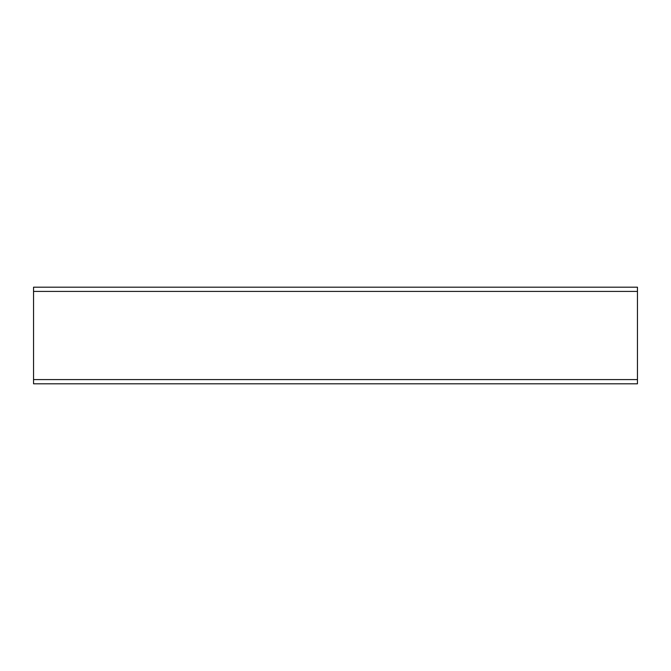 <?xml version="1.0" encoding="UTF-8"?>
<svg xmlns="http://www.w3.org/2000/svg" width="671" height="671" viewBox="0 0 671 671"><rect width="100%" height="100%" fill="white"/><g stroke="black" fill="none" stroke-linecap="round" stroke-linejoin="round"><path stroke-width="1.01" d="M637.45 379.585L637.45 287.188L33.55 287.188L33.55 383.812L637.45 383.812L637.45 379.585L33.55 379.585M637.45 291.415L33.55 291.415"/></g></svg>
